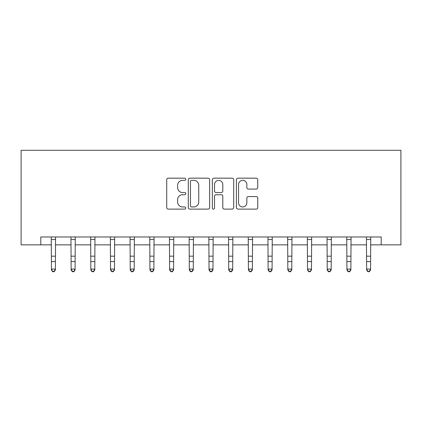 <?xml version="1.0" encoding="UTF-8"?>
<svg xmlns="http://www.w3.org/2000/svg" width="422" height="422" viewBox="0 0 422 422"><rect width="100%" height="100%" fill="white"/><g stroke="black" fill="none" stroke-linecap="round" stroke-linejoin="round"><path stroke-width="0.63" d="M185.785 179.255A1.081 1.081 0 0 0 184.704 178.168L168.267 178.168A1.546 1.546 0 0 0 166.722 179.714L166.722 207.561A1.546 1.546 0 0 0 168.267 209.106L184.704 209.106A1.081 1.081 0 0 0 185.785 208.025A1.081 1.081 0 0 0 184.704 206.944L182.578 206.944A4.948 4.948 0 0 1 177.625 201.99L177.625 199.669A4.948 4.948 0 0 1 182.578 194.721L184.704 194.721A1.081 1.081 0 0 0 185.785 193.64A1.081 1.081 0 0 0 184.704 192.553L182.578 192.553A4.948 4.948 0 0 1 177.625 187.605L177.625 185.284A4.948 4.948 0 0 1 182.578 180.336L184.704 180.336A1.081 1.081 0 0 0 185.785 179.255M256.207 189.077A1.546 1.546 0 0 0 257.752 187.526L257.752 179.714A1.546 1.546 0 0 0 256.207 178.168L237.955 178.168A1.546 1.546 0 0 0 236.41 179.714L236.41 207.561A1.546 1.546 0 0 0 237.955 209.106L256.207 209.106A1.546 1.546 0 0 0 257.752 207.561L257.752 198.124A1.546 1.546 0 0 0 256.207 196.578L248.394 196.578A1.546 1.546 0 0 0 246.849 198.124L246.849 202.803A4.136 4.136 0 0 1 242.713 206.944A4.136 4.136 0 0 1 238.572 202.803L238.572 184.472A4.136 4.136 0 0 1 242.713 180.336A4.136 4.136 0 0 1 246.849 184.472L246.849 187.526A1.546 1.546 0 0 0 248.394 189.077L256.207 189.077M40.797 244.855L40.797 236.974L381.203 236.974L381.203 244.855L400.9 244.855L400.9 150.301L21.1 150.301L21.1 244.855L51.437 244.855M209.644 179.714A1.546 1.546 0 0 0 208.099 178.168L189.847 178.168A1.546 1.546 0 0 0 188.302 179.714L188.302 207.561A1.546 1.546 0 0 0 189.847 209.106L208.099 209.106A1.546 1.546 0 0 0 209.644 207.561L209.644 179.714M213.901 178.168L232.153 178.168A1.546 1.546 0 0 1 233.698 179.714L233.698 207.561A1.546 1.546 0 0 1 232.153 209.106L224.34 209.106A1.546 1.546 0 0 1 222.795 207.561L222.795 196.267A1.546 1.546 0 0 0 221.249 194.721L216.064 194.721A1.546 1.546 0 0 0 214.518 196.267L214.518 208.025A1.081 1.081 0 0 1 213.437 209.106A1.081 1.081 0 0 1 212.356 208.025L212.356 179.714A1.546 1.546 0 0 1 213.901 178.168M55.377 244.855L71.133 244.855M75.074 244.855L90.835 244.855M94.776 244.855L110.532 244.855M114.473 244.855L130.234 244.855M134.175 244.855L149.931 244.855M153.872 244.855L169.633 244.855M173.574 244.855L189.33 244.855M193.271 244.855L209.032 244.855M212.968 244.855L228.729 244.855M232.67 244.855L248.426 244.855M252.367 244.855L268.128 244.855M272.069 244.855L287.825 244.855M291.766 244.855L307.527 244.855M311.468 244.855L327.224 244.855M331.164 244.855L346.926 244.855M350.867 244.855L366.623 244.855M370.563 244.855L381.203 244.855M191.546 180.336A1.081 1.081 0 0 0 190.464 181.418L190.464 205.857A1.081 1.081 0 0 0 191.546 206.944L193.793 206.944A4.948 4.948 0 0 0 198.741 201.99L198.741 185.284A4.948 4.948 0 0 0 193.793 180.336L191.546 180.336M222.795 184.551A4.136 4.136 0 0 0 218.659 180.41A4.136 4.136 0 0 0 214.518 184.551L214.518 191.008A1.546 1.546 0 0 0 216.064 192.553L221.249 192.553A1.546 1.546 0 0 0 222.795 191.008L222.795 184.551M55.562 236.974L55.377 269.964L54.195 271.699L54.195 271.351L52.618 271.351L52.618 271.699L54.195 271.699M51.252 236.974L51.437 269.088L55.377 269.088L54.195 271.351M52.618 271.699L51.437 269.964L51.437 269.088L52.618 271.351M75.264 236.974L75.074 269.964L73.892 271.699L73.892 271.351L72.32 271.351L72.32 271.699L73.892 271.699M70.949 236.974L71.133 269.088L75.074 269.088L73.892 271.351M72.32 271.699L71.133 269.964L71.133 269.088L72.32 271.351M94.961 236.974L94.776 269.964L93.594 271.699L93.594 271.351L92.017 271.351L92.017 271.699L93.594 271.699M90.646 236.974L90.835 269.088L94.776 269.088L93.594 271.351M92.017 271.699L90.835 269.964L90.835 269.088L92.017 271.351M114.663 236.974L114.473 269.964L113.291 271.699L113.291 271.351L111.714 271.351L111.714 271.699L113.291 271.699M110.348 236.974L110.532 269.088L114.473 269.088L113.291 271.351M111.714 271.699L110.532 269.964L110.532 269.088L111.714 271.351M134.36 236.974L134.175 269.964L132.993 271.699L132.993 271.351L131.416 271.351L131.416 271.699L132.993 271.699M130.045 236.974L130.234 269.088L134.175 269.088L132.993 271.351M131.416 271.699L130.234 269.964L130.234 269.088L131.416 271.351M154.062 236.974L153.872 269.964L152.69 271.699L152.69 271.351L151.113 271.351L151.113 271.699L152.69 271.699M149.747 236.974L149.931 269.088L153.872 269.088L152.69 271.351M151.113 271.699L149.931 269.964L149.931 269.088L151.113 271.351M173.758 236.974L173.574 269.964L172.387 271.699L172.387 271.351L170.815 271.351L170.815 271.699L172.387 271.699M169.444 236.974L169.633 269.088L173.574 269.088L172.387 271.351M170.815 271.699L169.633 269.964L169.633 269.088L170.815 271.351M193.455 236.974L193.271 269.964L192.089 271.699L192.089 271.351L190.512 271.351L190.512 271.699L192.089 271.699M189.146 236.974L189.33 269.088L193.271 269.088L192.089 271.351M190.512 271.699L189.33 269.964L189.33 269.088L190.512 271.351M213.157 236.974L212.968 269.964L211.786 271.699L211.786 271.351L210.214 271.351L210.214 271.699L211.786 271.699M208.843 236.974L209.032 269.088L212.968 269.088L211.786 271.351M210.214 271.699L209.032 269.964L209.032 269.088L210.214 271.351M232.854 236.974L232.67 269.964L231.488 271.699L231.488 271.351L229.911 271.351L229.911 271.699L231.488 271.699M228.545 236.974L228.729 269.088L232.67 269.088L231.488 271.351M229.911 271.699L228.729 269.964L228.729 269.088L229.911 271.351M252.556 236.974L252.367 269.964L251.185 271.699L251.185 271.351L249.613 271.351L249.613 271.699L251.185 271.699M248.242 236.974L248.426 269.088L252.367 269.088L251.185 271.351M249.613 271.699L248.426 269.964L248.426 269.088L249.613 271.351M272.253 236.974L272.069 269.964L270.887 271.699L270.887 271.351L269.31 271.351L269.31 271.699L270.887 271.699M267.938 236.974L268.128 269.088L272.069 269.088L270.887 271.351M269.31 271.699L268.128 269.964L268.128 269.088L269.31 271.351M291.955 236.974L291.766 269.964L290.584 271.699L290.584 271.351L289.007 271.351L289.007 271.699L290.584 271.699M287.64 236.974L287.825 269.088L291.766 269.088L290.584 271.351M289.007 271.699L287.825 269.964L287.825 269.088L289.007 271.351M311.652 236.974L311.468 269.964L310.286 271.699L310.286 271.351L308.709 271.351L308.709 271.699L310.286 271.699M307.337 236.974L307.527 269.088L311.468 269.088L310.286 271.351M308.709 271.699L307.527 269.964L307.527 269.088L308.709 271.351M331.354 236.974L331.164 269.964L329.983 271.699L329.983 271.351L328.406 271.351L328.406 271.699L329.983 271.699M327.039 236.974L327.224 269.088L331.164 269.088L329.983 271.351M328.406 271.699L327.224 269.964L327.224 269.088L328.406 271.351M351.051 236.974L350.867 269.964L349.68 271.699L349.68 271.351L348.108 271.351L348.108 271.699L349.68 271.699M346.736 236.974L346.926 269.088L350.867 269.088L349.68 271.351M348.108 271.699L346.926 269.964L346.926 269.088L348.108 271.351M370.748 236.974L370.563 269.964L369.382 271.699L369.382 271.351L367.805 271.351L367.805 271.699L369.382 271.699M366.438 236.974L366.623 269.088L370.563 269.088L369.382 271.351M367.805 271.699L366.623 269.964L366.623 269.088L367.805 271.351M55.377 256.17L51.437 256.17M55.377 261.577L51.437 261.577M55.377 239.538L51.437 239.538M75.074 256.17L71.133 256.17M75.074 261.577L71.133 261.577M75.074 239.538L71.133 239.538M94.776 256.17L90.835 256.17M94.776 261.577L90.835 261.577M94.776 239.538L90.835 239.538M114.473 256.17L110.532 256.17M114.473 261.577L110.532 261.577M114.473 239.538L110.532 239.538M134.175 256.17L130.234 256.17M134.175 261.577L130.234 261.577M134.175 239.538L130.234 239.538M153.872 256.17L149.931 256.17M153.872 261.577L149.931 261.577M153.872 239.538L149.931 239.538M173.574 256.17L169.633 256.17M173.574 261.577L169.633 261.577M173.574 239.538L169.633 239.538M193.271 256.17L189.33 256.17M193.271 261.577L189.33 261.577M193.271 239.538L189.33 239.538M212.968 256.17L209.032 256.17M212.968 261.577L209.032 261.577M212.968 239.538L209.032 239.538M232.67 256.17L228.729 256.17M232.67 261.577L228.729 261.577M232.67 239.538L228.729 239.538M252.367 256.17L248.426 256.17M252.367 261.577L248.426 261.577M252.367 239.538L248.426 239.538M272.069 256.17L268.128 256.17M272.069 261.577L268.128 261.577M272.069 239.538L268.128 239.538M291.766 256.17L287.825 256.17M291.766 261.577L287.825 261.577M291.766 239.538L287.825 239.538M311.468 256.17L307.527 256.17M311.468 261.577L307.527 261.577M311.468 239.538L307.527 239.538M331.164 256.17L327.224 256.17M331.164 261.577L327.224 261.577M331.164 239.538L327.224 239.538M350.867 256.17L346.926 256.17M350.867 261.577L346.926 261.577M350.867 239.538L346.926 239.538M370.563 256.17L366.623 256.17M370.563 261.577L366.623 261.577M370.563 239.538L366.623 239.538"/></g></svg>
